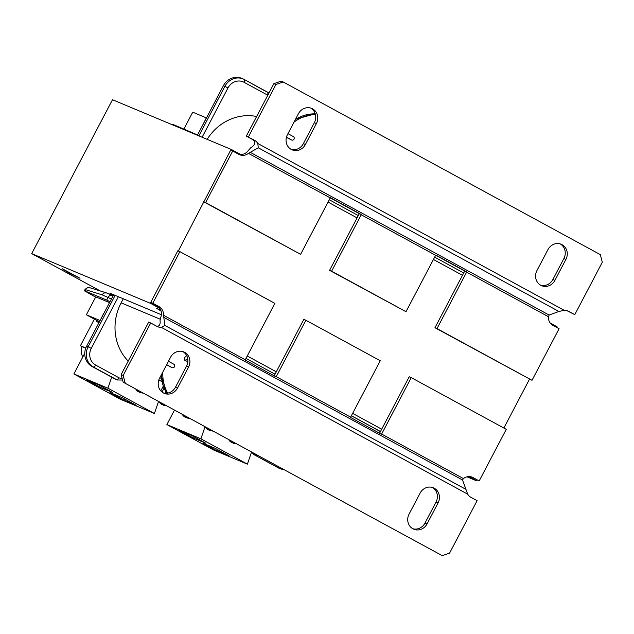 <?xml version="1.0" encoding="UTF-8"?>
<svg xmlns="http://www.w3.org/2000/svg" width="634" height="634" viewBox="0 0 634 634"><rect width="100%" height="100%" fill="white"/><g stroke="black" fill="none" stroke-linecap="round" stroke-linejoin="round"><path stroke-width="0.95" d="M238.638 154.244A9.558 8.813 112.7 0 0 240.674 154.53A9.558 8.813 112.7 0 0 248.171 150.686L250.549 147.928C254.258 145.598 255.55 143.324 254.4 141.12L252.38 139.401L246.182 136.033L254.583 140.328A9.558 8.813 -67.3 0 1 257.808 143.482L258.276 147.793L248.433 153.365A9.558 8.813 -67.3 0 1 239.644 154.751A9.558 8.813 -67.3 0 1 238.899 154.387L232.694 151.011L205.614 202.595L300.619 254.321L330.243 197.903A1.91 0.737 118.6 0 1 330.369 197.665L361.372 214.546A1.91 0.737 -61.4 0 0 361.237 214.783L331.622 271.193L406.014 311.698L435.629 255.288A1.91 0.737 118.6 0 1 435.764 255.05L466.759 271.923A1.91 0.737 -61.4 0 0 466.624 272.16L437.008 328.578L434.964 327.723L532.013 380.305L559.093 328.721L552.896 325.345A9.558 8.813 -67.3 0 1 548.426 316.699L549.123 315.05L558.919 311.476L564.205 310.303A9.558 8.813 -67.3 0 1 567.826 310.922A9.558 8.813 -67.3 0 1 568.579 311.286L574.776 314.662L602.3 262.23L600.311 254.63L283.216 81.984L281.179 81.128L273.864 83.672L275.909 84.52L283.216 81.984M434.964 327.723L464.714 271.067L435.653 255.248M331.622 271.193L329.577 270.346L359.319 213.69L330.259 197.863M232.694 151.011L230.657 150.163L178.32 250.993M574.776 314.662L566.725 310.549M246.182 136.033A1.91 0.737 -61.4 0 0 246.911 135.01L273.864 83.672M275.909 84.52L248.377 136.952M536.943 270.575L547.95 249.606A11.087 10.223 -67.3 0 1 561.217 244.272A11.087 10.223 -67.3 0 1 565.924 259.393L554.916 280.363A11.087 10.223 -67.3 0 1 541.65 285.696A11.087 10.223 -67.3 0 1 536.943 270.575M287.416 134.717L298.424 113.748A11.087 10.223 -67.3 0 1 311.698 108.414A11.087 10.223 -67.3 0 1 316.406 123.535L305.398 144.504A11.087 10.223 -67.3 0 1 292.123 149.838A11.087 10.223 -67.3 0 1 287.416 134.717M205.614 202.595L203.577 201.739M437.008 328.578L532.013 380.305M540.651 285.205A11.087 10.223 112.7 0 0 552.88 279.507L563.888 258.537A11.087 10.223 112.7 0 0 560.171 243.9M291.133 149.355A11.087 10.223 112.7 0 0 303.353 143.649L314.361 122.679A11.087 10.223 112.7 0 0 310.652 108.049M359.319 213.69L361.372 214.546M204.037 201.992L300.619 254.321M406.014 311.698L329.577 270.346M466.759 271.923L464.714 271.067M550.264 323.086L557.032 326.772L556.692 327.413M240.674 154.53L231.568 149.569L231.148 150.361M156.511 326.138L157.208 326.241C159.546 326.177 160.497 324.196 160.053 320.297L160.901 316.905A9.558 8.813 112.7 0 0 159.879 308.425A9.558 8.813 112.7 0 0 156.947 305.739L150.749 302.363L177.829 250.787L179.866 251.643L152.786 303.218L158.983 306.594A9.558 8.813 -67.3 0 1 163.453 315.241L164.975 325.496L161.282 327.334A9.558 8.813 -67.3 0 1 157.66 326.716A9.558 8.813 -67.3 0 1 156.915 326.351L150.71 322.983L123.186 375.407L121.149 374.551L148.102 323.213A1.91 0.737 -61.4 0 0 148.514 322.056L150.71 322.983M274.189 375.843L303.829 319.385L305.873 320.241L276.25 376.651A1.91 0.737 -61.4 0 0 276.131 376.897L245.136 360.025A1.91 0.737 118.6 0 1 245.255 359.779L274.871 303.369L179.866 251.643M379.576 433.22L409.215 376.77L411.26 377.618L381.644 434.036A1.91 0.737 -61.4 0 0 381.517 434.282L350.523 417.402A1.91 0.737 118.6 0 1 350.642 417.156L380.265 360.746L305.873 320.241M442.27 555.661L123.131 382.159L442.27 555.661L449.585 553.117L477.109 500.686L470.911 497.31A9.558 8.813 -67.3 0 1 467.678 494.155L462.527 480.001L463.446 478.575A9.558 8.813 -67.3 0 1 472.235 477.196A9.558 8.813 -67.3 0 1 472.98 477.553L479.185 480.929L471.205 476.839M125.175 383.015L123.186 375.407M188.552 367.062L177.536 388.04A11.087 10.223 -67.3 0 1 164.269 393.365A11.087 10.223 -67.3 0 1 159.562 378.244L170.57 357.275A11.087 10.223 -67.3 0 1 183.836 351.949A11.087 10.223 -67.3 0 1 188.552 367.062L186.507 366.214A11.087 10.223 112.7 0 0 182.798 351.577M438.07 502.921L427.062 523.89A11.087 10.223 -67.3 0 1 413.788 529.224A11.087 10.223 -67.3 0 1 409.081 514.103L420.096 493.133A11.087 10.223 -67.3 0 1 433.363 487.8A11.087 10.223 -67.3 0 1 438.07 502.921L436.034 502.065A11.087 10.223 112.7 0 0 432.317 487.435M479.185 480.929L506.265 429.345L411.26 377.618M150.749 302.363L152.786 303.218M121.149 374.551L123.131 382.159M163.271 392.882A11.087 10.223 112.7 0 0 175.499 387.184L186.507 366.214M412.797 528.732A11.087 10.223 112.7 0 0 425.018 523.034L436.034 502.065M151.209 302.616L150.765 303.464L159.879 308.425M468.7 476.57L476.229 480.667L467.012 476.808M476.673 479.819L476.229 480.667M100.402 291.022L31.7 253.616L150.765 303.464M352.631 413.368L381.692 429.194M247.244 355.991L276.305 371.817M113.438 295.127L109.761 293.122L161.377 314.733M351.41 415.698L380.471 431.524M62.203 268.729L80.035 278.255L68.734 272.739L62.203 268.729M161.084 311.048L156.677 308.362L160.79 310.169M529.509 379.195L503.864 428.037M462.487 275.299L433.434 259.472M357.101 217.914L328.04 202.095M231.568 149.569L112.495 99.72L31.7 253.616M96.954 320.558L96.455 321.509L99.023 322.587M85.82 348.003L80.415 345.744L94.371 319.148M111.687 377.159L107.923 388.198L73.901 373.957L84.774 353.249M101.258 386.288L100.663 387.501L86.715 379.909L98.959 385.036L112.907 392.628L100.663 387.501M82.8 356.997A12.426 11.46 -67.3 0 1 82.087 346.647L85.749 348.185M80.415 345.744L82.087 346.647M99.387 321.882L86.359 314.789L95.774 296.863L109.508 302.608M205.028 426.745L200.907 438.831L166.893 424.59L174.485 410.119M194.25 436.913L193.655 438.134L179.707 430.534L191.951 435.661L205.899 443.261L193.655 438.134M73.901 373.957L120.397 399.269L154.411 413.511L158.532 401.433M124.51 398.944L123.907 400.157L109.959 392.565L122.211 397.692L136.159 405.284L123.907 400.157M107.923 388.198L154.411 413.511M103.699 313.378L100.093 320.55M86.359 314.789L99.966 320.479M217.502 449.569L216.899 450.79L202.951 443.19L215.195 448.317L229.143 455.917L216.899 450.79M166.893 424.59L213.381 449.902L247.403 464.143L251.524 452.058M200.907 438.831L247.403 464.143M158.841 379.917L161.971 381.62M207.152 139.345A49.698 45.846 -67.3 0 1 256.619 116.505M128.219 361.087A49.698 45.846 -67.3 0 1 121.142 302.846L123.273 298.78M115.198 379.077L116.696 379.703A7.648 7.053 112.7 0 0 117.298 379.988L115.8 379.362A7.648 7.053 112.7 0 1 115.198 379.077L91.954 366.42A15.287 14.107 112.7 0 1 86.652 346.14L113.637 294.747M197.372 135.256L223.39 85.693A15.287 14.107 112.7 0 1 241.697 78.339L243.194 78.973A15.287 14.107 112.7 0 0 224.888 86.327L223.39 85.693M245.984 358.384L275.045 374.211M351.371 415.769L380.432 431.588M84.988 289.556L85.582 289.69A3.82 3.519 -72.7 0 1 89.822 287.725L106.274 292.853L103.857 293.027L102.019 294.81L85.582 289.69L84.924 290.951L84.354 290.776L84.996 289.54C87.389 287.329 88.998 286.719 89.822 287.725M109.983 301.697L106.678 300.064L108.105 297.354A3.82 3.527 -67.3 0 1 112.678 295.515L106.282 292.853M197.531 134.947L172.464 124.201L171.655 124.486M95.631 297.124L84.354 290.776M113.106 295.753A3.82 1.125 -61.7 0 0 113.018 295.682A3.82 1.125 -61.7 0 0 112.979 295.658A3.82 3.527 -67.3 0 0 112.678 295.515A3.82 3.82 0 0 1 113.018 295.682L113.05 295.706M202.737 125.033L206.335 117.876L193.41 112.464A1.91 0.737 118.6 0 0 191.84 113.874L183.908 128.987M106.678 300.064L84.924 290.951M230.411 440.567A7.648 7.053 -67.3 0 0 233.534 443.277L232.036 442.651A7.648 7.053 -67.3 0 1 228.755 439.663M207.159 427.91A7.648 7.053 -67.3 0 0 210.282 430.621L208.784 429.995A7.648 7.053 -67.3 0 1 205.503 427.007M183.915 415.246A7.648 7.053 -67.3 0 0 187.038 417.964L185.54 417.338A7.648 7.053 -67.3 0 1 182.259 414.351M159.007 401.694A7.648 7.053 112.7 0 0 162.296 404.674L163.786 405.308A7.648 7.053 112.7 0 1 160.664 402.59M163.263 386.217L160.814 390.885M135.763 389.03A7.648 7.053 112.7 0 0 139.044 392.018L140.542 392.644A7.648 7.053 112.7 0 1 137.419 389.934M251.999 452.319A7.648 7.053 -67.3 0 0 254.686 455.022L277.93 467.678A15.287 14.107 -67.3 0 0 279.126 468.249L280.624 468.883A15.287 14.107 -67.3 0 1 279.428 468.304L277.93 467.678M294.01 122.164A38.23 35.266 -67.3 0 1 315.415 114.469M291.006 139.734A1.91 1.759 -67.3 0 1 290.697 139.607L286.425 137.277M171.497 367.363A1.91 1.759 -67.3 0 1 171.188 367.237L166.639 364.764M167.709 393.088A38.23 35.266 -67.3 0 1 162.867 371.952M187.83 361.697L184.866 360.334C183.678 359.193 184.225 357.655 186.515 355.722M329.268 199.758L358.329 215.584M434.655 257.142L463.716 272.961M168.462 361.301L173.779 364.193A1.91 1.759 -67.3 0 1 172.155 367.649A1.91 1.759 -67.3 0 1 172.004 367.577L166.687 364.685M287.971 133.663L293.296 136.564A1.91 1.759 -67.3 0 1 291.664 140.019A1.91 1.759 -67.3 0 1 291.513 139.948L286.449 137.19M254.583 140.328L252.38 139.401M564.205 310.303L257.808 143.482M258.276 147.793L558.919 311.476M549.123 315.05L250.153 152.271M568.579 311.286L567.042 310.644M466.624 272.16L548.426 316.699M361.237 214.783L435.629 255.288M248.433 153.365L330.243 197.903M303.353 143.649L305.398 144.504M314.361 122.679L316.406 123.535M563.888 258.537L565.924 259.393M552.88 279.507L554.916 280.363M472.98 477.553L471.45 476.911M161.282 327.334L467.678 494.155M465.625 489.186L164.975 325.496M163.548 317.222L462.527 480.001M158.983 306.594L156.947 305.739M245.255 359.779L163.453 315.241M350.642 417.156L276.25 376.651M463.446 478.575L381.644 434.036M425.018 523.034L427.062 523.89M175.499 387.184L177.536 388.04M160.18 319.195L121.142 302.846M159.823 377.745L161.432 378.419M165.942 392.129L165.355 393.231M267.786 95.243A4.969 4.581 112.7 0 0 267.35 94.965A2.679 1.03 -61.4 0 0 267.675 92.215A2.679 1.03 -61.4 0 0 267.635 92.199L244.462 79.583M202.111 137.237L228.01 87.904A12.617 11.634 112.7 0 1 244.098 82.309L267.35 94.965M122.077 378.102A4.969 4.581 112.7 0 1 118.891 377.737L95.647 365.073A12.617 11.634 112.7 0 1 91.272 348.343L118.376 296.728M193.956 133.822L194.226 133.314M172.464 124.201L172.202 124.716M254.686 455.022L279.428 468.304A2.679 1.03 118.6 0 0 280.513 467.844M257.269 455.188A2.679 1.03 118.6 0 1 256.184 455.648A7.648 7.053 -67.3 0 1 253.655 453.223M91.272 348.343L86.652 346.14M118.891 377.737A2.679 1.03 118.6 0 1 116.696 379.703L93.452 367.046A15.287 14.107 112.7 0 1 88.15 346.766L115.134 295.373M198.87 135.882L224.888 86.327L228.01 87.904M184.866 360.334L187.759 359.034M187.87 361.087L186.982 361.483M164.032 388.23L162.027 392.042M95.647 365.073A2.679 1.03 118.6 0 1 93.452 367.046L91.954 366.42M111.41 298.994L102.019 294.81M295.404 119.509A38.23 35.266 -67.3 0 1 315.241 113.843M166.663 393.223A38.23 35.266 -67.3 0 1 161.321 374.892M244.391 79.543A15.287 14.107 112.7 0 0 243.194 78.973L244.423 79.559A2.679 1.03 -61.4 0 0 244.391 79.543M171.188 367.237L172.004 367.577M290.697 139.607L291.513 139.948M244.098 82.309A2.679 1.03 -61.4 0 0 244.423 79.559L268.919 93.087M280.624 468.883L284.135 469.818M233.534 443.277L236.371 443.816M210.282 430.621L213.127 431.152M187.038 417.964L189.883 418.495M172.155 367.649L171.338 367.308M291.664 140.019L290.847 139.678M122.576 380.035L117.298 379.988M143.387 393.183L140.542 392.644M166.631 405.839L163.786 405.308M295.523 119.271L315.233 113.819M166.591 393.223L161.163 375.193"/></g></svg>
